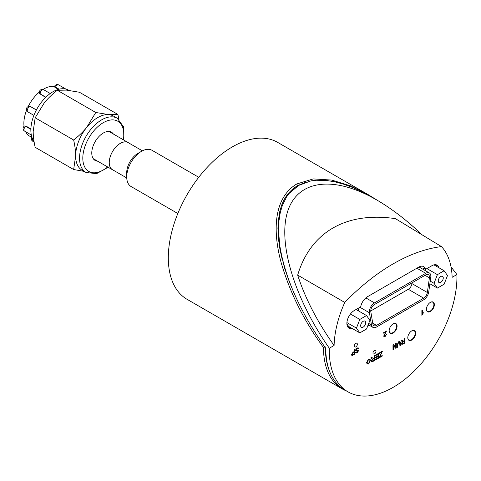 <?xml version="1.0" encoding="UTF-8"?>
<svg xmlns="http://www.w3.org/2000/svg" width="481" height="481" viewBox="0 0 481 481"><rect width="100%" height="100%" fill="white"/><g stroke="black" fill="none" stroke-linecap="round" stroke-linejoin="round"><path stroke-width="0.72" d="M31.65 137.307L31.572 137.488A2.964 0.421 24.2 0 0 32.215 138.101M31.572 137.488A2.964 2.964 0 0 0 32.792 141.27A2.964 1.714 -60 0 1 32.431 138.618M24.357 126.1L24.212 126.19A2.964 1.389 52 0 1 25.673 126.353L26.01 126.088L30.88 128.896M24.489 125.974L26.01 126.088M24.212 126.19A2.964 2.964 0 0 0 24.555 131.097A2.964 1.714 -60 0 1 24.038 128.956A2.964 1.714 -60 0 1 25.673 126.353L30.868 129.353M30.838 106.71L30.02 106.433A2.964 2.387 103 0 1 30.556 106.644L36.412 109.927M30.02 106.433A2.964 2.964 0 0 0 27.874 111.893A2.964 1.714 -60 0 1 27.748 108.694A2.964 1.714 -60 0 1 30.556 106.644L36.37 110.005M45.653 97.415L40.224 93.957A2.964 1.984 170.5 0 1 39.364 92.833L39.4 92.983M40.284 94.312L39.418 93.14M45.857 97.21L40.224 93.957A2.964 1.714 -60 0 1 41.318 90.753A2.964 1.714 -60 0 1 43.771 89.779A2.964 2.964 0 0 0 39.364 92.833M58.454 89.37L55.345 87.578L55.543 87.133A2.964 0.421 -155.8 0 1 54.551 86.315L54.395 86.67M55.345 87.578C54.197 86.814 54.088 86.496 55.026 86.622M59.109 89.195L55.543 87.133A2.964 1.714 -60 0 1 58.742 84.963A2.964 2.964 0 0 0 54.551 86.315M69.017 90.404L68.639 90.181A31.301 18.068 120 0 0 65.681 89.027A31.301 18.068 120 0 0 49.146 94.336A31.301 18.068 120 0 0 34.86 113.095A31.301 18.068 120 0 0 31.193 134.307A31.301 18.068 120 0 0 34.049 141.438M54.467 86.508A28.006 16.168 120 0 0 42.971 89.46M39.334 92.099A28.006 16.168 120 0 0 28.181 106.602M26.551 110.293A28.006 16.168 120 0 0 24.05 126.323M25.607 131.704A28.006 16.168 120 0 0 29.666 136.159L31.999 137.506M97.685 161.213A16.306 9.416 -60 0 1 95.154 160.462A16.306 9.416 -60 0 1 93.32 158.766A16.306 9.416 -60 0 1 96.29 139.827A16.306 9.416 -60 0 1 111.466 132.215A16.306 9.416 -60 0 1 113.378 134.037M86.027 172.505L82.113 170.244A31.301 18.068 -60 0 1 75.631 155.916A31.301 18.068 -60 0 1 86.7 127.393A31.301 18.068 -60 0 1 108.832 114.616A31.301 18.068 -60 0 1 113.414 116.035L117.328 118.29A31.301 18.068 120 0 0 112.746 116.877A31.301 18.068 120 0 0 84.121 139.977A31.301 18.068 120 0 0 86.027 172.505L96.633 173.641L108.147 167.25M73.659 169.528L35.161 147.306C33.832 141.258 33.171 135.961 33.189 131.409L35.161 117.797L44.252 102.892C47.661 98.629 52.008 94.42 57.293 90.266L66.384 90.109L79.425 92.244L117.917 114.466L108.832 114.616L95.785 112.488L86.7 127.393C83.291 131.656 78.944 135.864 73.659 140.019C74.988 146.068 75.649 151.365 75.631 155.916L73.659 169.528L84.067 171.368M118.873 119.354L117.917 114.466M35.161 117.797L73.659 140.019M57.293 90.266L95.785 112.488M113.059 170.04A15.693 9.061 -60 0 1 112.47 169.745A15.693 9.061 -60 0 1 109.223 162.566A15.693 9.061 -60 0 1 116.071 146.771A15.693 9.061 -60 0 1 128.162 142.568A15.693 9.061 -60 0 1 128.71 142.935M142.4 150.836L128.138 142.604A15.651 9.037 120 0 0 112.494 151.641A15.651 9.037 120 0 0 112.494 169.709L126.75 177.94M198.755 177.291L151.978 150.282A20.923 12.079 120 0 0 141.516 151.317L137.788 153.469A15.651 9.037 120 0 0 126.719 172.637L126.719 176.936A20.923 12.079 120 0 0 131.054 186.514L177.832 213.522M141.516 151.317A20.923 12.079 120 0 0 126.719 176.936M329.377 370.773A89.286 51.551 -60 0 1 325.324 347.679M426.437 309.085A5.273 3.042 120 0 0 427.525 311.363A5.273 3.042 120 0 0 431.685 309.848A5.273 3.042 120 0 0 433.88 304.407A5.273 3.042 120 0 0 432.798 302.236A5.604 3.235 120 0 0 432.551 301.852M427.068 311.345A5.604 3.235 120 0 0 427.537 311.375M436.754 266.51A10.54 6.085 120 0 0 435.882 264.742M423.4 269.51A9.885 5.706 120 0 0 423.208 268.037L425.541 269.384L431.908 265.71A10.54 6.085 -60 0 1 437.181 265.187A10.54 6.085 -60 0 1 439.087 267.857M425.282 270.599L425.811 269.228M407.798 337.596A5.273 3.042 120 0 0 408.886 339.881A5.273 3.042 120 0 0 413.137 338.263A5.273 3.042 120 0 0 415.229 332.708A5.273 3.042 120 0 0 414.159 330.748A5.604 3.235 120 0 0 413.913 330.369M408.435 339.857A5.604 3.235 120 0 0 408.904 339.887M358.207 308.261A9.885 5.706 120 0 0 358.279 308.814L358.646 310.991M348.022 327.339A10.54 6.085 120 0 0 349.994 327.212M350.433 314.015L359.818 319.432L366.546 315.548L369.907 320.334L366.546 329.004L359.818 332.882L348.635 326.431L346.891 323.941M395.532 323.761A5.604 3.235 120 0 0 395.274 323.376M389.796 332.864A5.604 3.235 120 0 0 390.265 332.894M357.894 348.497L358.195 348.953L356.956 348.551L355.916 349.976L356.409 350.372L357.972 350.012L358.567 350.721L357.082 352.91L355.88 352.97L355.507 352.375L356.036 352.02L357.064 352.357L358.032 351.07L357.87 350.733L356.096 351.106L355.381 350.336L356.932 347.991L358.291 347.907L358.724 348.599L358.195 348.953L357.906 348.503M356.096 351.106L355.778 351.016M355.856 352.958L355.483 352.363L356.012 352.008L357.04 352.345L357.87 350.733M356.012 352.008L356.283 352.417M355.916 349.976L356.409 350.372L357.948 350M356.072 351.094L355.357 350.324L356.908 347.979L358.267 347.889M358.008 351.058L357.846 350.721M355.892 349.958L356.385 350.36M421.885 310.57L422.396 310.275L422.396 314.063L423.43 312.752L421.885 315.434L421.861 310.558L422.396 310.275M421.885 315.434L421.861 310.558M422.378 314.051L423.43 312.752M372.877 359.343L374.068 358.652L374.068 360.257L372.739 361.021L371.843 360.756L372.877 359.343M372.035 361.081L371.843 360.756M371.819 360.738L372.715 361.009L374.068 360.257M374.044 360.239L374.044 358.664M374.621 355.627L374.621 360.467L372.763 361.544L371.615 361.676L371.272 361.081L372.45 359.085L370.929 357.756L371.627 357.359L373.424 358.471L374.068 358.098L374.068 355.946L374.621 355.627L374.068 355.946M373.094 358.616L374.044 358.086L374.044 355.934M372.12 359.036L370.905 357.744L371.627 357.359M372.096 359.024L371.633 358.646L372.096 359.024M371.591 361.664L371.248 361.069L372.426 359.073M382.455 351.106L379.87 356.866L382.215 355.513L382.215 356.084L379.208 357.822L381.818 352.044L379.136 353.589L379.136 353.018L382.455 351.106L379.136 353.018M379.136 353.589L379.118 353.006M379.208 357.822L381.776 352.068M379.888 356.83L382.215 355.513M397.775 347.102L397.216 347.426L397.216 344.624L398.857 341.552L399.964 341.486L400.517 342.725L400.517 345.52L399.958 345.839L399.958 343.049L399.573 342.075L398.905 342.105L397.775 344.306L397.775 347.102M399.964 341.486L398.833 341.54L397.198 344.612L397.216 347.426M399.939 345.827L399.561 342.069M403 341.949L404.19 341.257L404.19 342.863L402.868 343.626L401.966 343.362L403 341.949M402.158 343.687L401.966 343.362M401.942 343.344L402.844 343.614L404.19 342.863M404.166 342.851L404.166 341.276M404.749 338.233L404.749 343.073L402.886 344.149L401.743 344.282L401.394 343.693L402.573 341.69L401.058 340.368L401.749 339.965L403.547 341.077L404.19 340.704L404.19 338.558L404.749 338.233L404.19 338.558M403.216 341.221L404.166 340.692L404.166 338.54M402.242 341.642L401.034 340.35L401.749 339.965M402.218 341.63L401.761 341.251L402.218 341.63M401.743 344.282L401.37 343.674L402.549 341.678M396.296 343.115L396.296 347.955L395.731 348.286L393.524 345.755L393.524 349.555L392.995 349.861L392.995 345.021L393.56 344.691L395.767 347.222L395.767 343.422L396.296 343.115L395.767 343.422M395.743 347.192L395.743 343.404M392.995 349.861L392.971 345.009L393.56 344.691M395.731 348.286L393.524 345.767M378.529 353.373L378.529 358.213L375.493 359.968L375.493 359.397L377.97 357.96L377.97 356.481L375.649 357.822L375.649 357.251L377.97 355.91L377.97 354.263L375.396 355.754L375.396 355.182L378.529 353.373L375.396 355.182M375.396 355.754L375.372 355.164M375.649 357.822L375.625 357.239L377.952 355.898L377.952 354.281M375.469 359.956L375.469 359.379L377.952 357.948L377.952 356.499M368.56 359.596L369.432 359.608L369.997 360.648L368.554 363.504L367.712 363.492L367.129 362.373L368.56 359.596M367.7 363.486L368.53 363.492L369.973 360.636L369.42 359.602M370.568 360.329L368.56 364.057L367.304 364.033L366.558 362.698L368.56 359.048L369.829 359.067L370.568 360.329M367.28 364.021L366.534 362.686L368.536 359.03L369.805 359.054M383.676 333.177L383.694 332.618L386.465 331.018L384.235 335.84L385.022 336.225L386.369 334.535L385.01 336.724L384.072 336.742L383.7 336.135L385.75 332.004L383.694 333.195L383.676 332.605L386.465 331.018M384.235 335.84L385.022 336.225L386.369 334.535M384.072 336.742L383.682 336.117L385.726 331.992M384.211 335.828L385.022 336.225M352.982 352.892L354.07 352.266L354.07 353.998L352.477 354.87L351.996 354.347L352.982 352.892M352.453 354.858L354.07 353.998M354.046 353.98L354.046 352.278M352.405 355.483L351.419 354.695L352.988 352.314L354.07 351.695L354.07 349.723L354.623 349.404L354.623 354.244L351.821 355.417M352.381 355.465L351.401 354.677L352.97 352.302L354.046 351.677L354.046 349.711L354.623 349.404M434.355 304.647A5.604 3.235 -60 0 1 431.908 310.287A5.604 3.235 -60 0 1 427.591 311.784A5.604 3.235 -60 0 1 427.591 305.315A5.604 3.235 -60 0 1 433.195 302.086A5.604 3.235 -60 0 1 434.355 304.647M397.078 326.166A5.604 3.235 -60 0 1 394.636 331.806A5.604 3.235 -60 0 1 390.319 333.303A5.604 3.235 -60 0 1 390.319 326.839A5.604 3.235 -60 0 1 395.917 323.605A5.604 3.235 -60 0 1 397.078 326.166M357.359 344.258A2.14 1.239 -60 0 1 356.421 346.416A2.14 1.239 -60 0 1 354.774 346.987A2.14 1.239 -60 0 1 354.774 344.516A2.14 1.239 -60 0 1 356.914 343.278A2.14 1.239 -60 0 1 357.359 344.258M352.32 328.553A10.54 6.085 -60 0 1 349.056 328.234A10.54 6.085 -60 0 1 347.444 319.787A10.54 6.085 -60 0 1 354.329 310.498L360.696 306.824A9.885 5.706 -60 0 1 367.49 296.711L418.747 267.123A9.885 5.706 -60 0 1 423.689 266.63A9.885 5.706 -60 0 1 425.541 269.384M430.176 283.928L429.828 284.127M369.282 325.264A9.885 5.706 -60 0 1 367.755 325.884M375.998 351.25A2.14 1.239 -60 0 1 375.06 353.409A2.14 1.239 -60 0 1 373.412 353.98A2.14 1.239 -60 0 1 373.412 351.509A2.14 1.239 -60 0 1 375.553 350.27A2.14 1.239 -60 0 1 375.998 351.25M329.317 348.232L334.097 345.472A83.52 48.22 -60 0 1 344.757 302.447A186.147 107.473 -60 0 1 441.48 246.603A83.52 48.22 -60 0 1 452.14 277.315L456.92 274.555A90.272 52.116 -60 0 1 456.95 277.062A90.272 52.116 -60 0 1 417.442 367.761A90.272 52.116 -60 0 1 347.979 391.841A90.272 52.116 -60 0 1 329.317 348.232C294.486 298.454 277.591 242.977 287.656 211.406C297.715 179.834 333.778 175.162 376.593 199.88C391.817 208.718 406.944 220.34 421.975 234.758M415.716 333.165A5.604 3.235 -60 0 1 413.269 338.798A5.604 3.235 -60 0 1 408.952 340.301A5.604 3.235 -60 0 1 408.952 333.832A5.604 3.235 -60 0 1 414.556 330.597A5.604 3.235 -60 0 1 415.716 333.165M334.097 345.472C317.346 321.891 305.207 298.436 297.679 275.108C310.492 232.064 346.332 211.375 395.454 218.657L441.48 246.603M344.757 302.447L297.679 275.108M347.979 391.841L344.486 389.82A90.272 52.116 120 0 1 325.793 348.749L325.493 347.913C299.885 311.586 284.596 277.098 279.617 244.45L278.523 229.93L278.932 221.068L280.225 212.849L282.293 205.621L286.261 197.547L282.293 205.621M456.92 274.555L451.034 266.877M376.593 199.88L361.027 191.288L352.29 187.343L343.109 184.019L334.193 181.68L325.956 180.411L316.035 180.249L311.015 180.874L298.665 185.419L288.847 193.669L286.171 197.493M278.962 238.666L278.523 229.93M279.924 214.298L280.213 212.842M288.847 193.669L298.533 185.341L311.015 180.874M316.035 180.249L325.956 180.411M334.193 181.68L334.89 181.83M352.29 187.343L353.078 187.668M293.837 292.664L289.285 281.656L284.542 267.935L279.918 249.134L278.517 239.376L277.928 228.445L278.204 221.651L279.732 211.7L281.157 206.716C284.067 197.613 289.55 190.578 297.601 185.612L306.313 182.028M419.901 267.49A9.885 5.706 120 0 0 419.823 266.594M370.755 310.966L408.303 289.291A5.273 3.042 120 0 0 411.97 283.616L412.085 282.798M423.677 298.166L376.533 325.384A5.273 3.042 -60 0 1 373.899 325.649A5.273 3.042 -60 0 1 372.865 323.947L370.809 311.682A5.273 3.042 -60 0 1 374.483 304.515L425.733 274.922A5.273 3.042 -60 0 1 428.367 274.663A5.273 3.042 -60 0 1 429.401 277.856L427.35 292.49A5.273 3.042 -60 0 1 423.677 298.166L408.303 289.291M376.533 327.002A7.251 4.185 -60 0 1 372.907 327.357A7.251 4.185 -60 0 1 371.488 325.024L369.432 312.758A7.251 4.185 -60 0 1 374.483 302.898L425.733 273.31A7.251 4.185 -60 0 1 429.359 272.949A7.251 4.185 -60 0 1 430.778 277.339L428.727 291.973A7.251 4.185 -60 0 1 423.677 299.783L376.533 327.002M389.159 330.603A5.273 3.042 120 0 0 390.247 332.888A5.273 3.042 120 0 0 394.486 331.283A5.273 3.042 120 0 0 396.591 325.733A5.273 3.042 120 0 0 395.52 323.755A5.273 3.042 120 0 0 393.001 323.953M363.179 321.32A3.553 2.05 -60 0 1 364.959 321.14A3.553 2.05 -60 0 1 364.959 325.24A3.553 2.05 -60 0 1 361.405 327.29A3.553 2.05 -60 0 1 360.864 324.447A3.553 2.05 -60 0 1 363.179 321.32M356.06 309.499L366.546 315.548M359.818 332.882L356.457 328.102L359.818 319.432M346.909 322.589L356.457 328.102M413.444 330.339L414.159 330.748A5.273 3.042 120 0 0 411.64 330.946M440.758 282.329A3.553 2.05 -60 0 1 438.985 282.503A3.553 2.05 -60 0 1 438.985 278.403A3.553 2.05 -60 0 1 442.538 276.353A3.553 2.05 -60 0 1 443.079 279.196A3.553 2.05 -60 0 1 440.758 282.329M444.119 284.211L437.397 288.095L434.036 283.309L437.397 274.645L444.119 270.761L447.486 275.547L444.119 284.211M429.882 283.754L437.397 288.095M430.248 281.126L434.036 283.309M426.912 268.59L437.397 274.645M433.916 264.869L444.119 270.761M377.85 200.613L368.38 194.757L350.408 185.852L331.758 180.074L313.191 178.92L296.681 184.001C272.402 198.725 273.286 233.682 281.054 262.253C289.724 292.34 303.86 320.743 323.46 347.468L325.324 346.915M281.151 206.716C284.115 197.517 289.598 190.482 297.601 185.606L306.986 181.83M293.915 292.851L293.007 290.777M289.285 281.656L284.542 267.935M282.251 259.77L279.918 249.134M278.517 239.376L277.928 228.445M278.204 221.651L279.732 211.7M368.38 194.757L277.675 142.388A90.602 52.309 120 0 0 207.852 166.66A90.602 52.309 120 0 0 168.308 257.84A90.602 52.309 120 0 0 187.073 299.32L342.225 388.895A90.602 52.309 120 0 0 346.248 390.837M323.46 347.468A90.602 52.309 120 0 0 342.225 388.895M432.082 301.821L432.798 302.236A5.273 3.042 120 0 0 430.273 302.429M107.654 166.967A28.992 16.739 -60 0 1 83.057 154.377A28.992 16.739 -60 0 1 113.558 119.919A28.992 16.739 -60 0 1 123.346 139.791M376.533 325.384L372.739 323.19M427.35 292.49L411.97 283.616M429.401 277.856L425.03 275.33M368.711 323.418L371.488 325.024M359.926 307.269L369.432 312.758M365.831 297.901L374.483 302.898M416.883 268.2L425.733 273.31M296.681 184.001L297.601 185.612M32.792 141.27L34.145 142.051M24.555 131.097L31.319 134.999M27.874 111.893L33.904 115.374M43.771 89.779L50.246 93.512M58.742 84.963L65.837 89.063M123.833 140.073L123.617 126.906L117.328 118.29M128.162 142.568L108.934 131.469M112.47 169.745L93.242 158.646M368.23 324.657L372.907 327.357M419.011 266.973L429.359 272.949M389.538 332.473L390.247 332.888M394.805 323.34L395.52 323.755M408.171 339.466L408.886 339.881M426.809 310.954L427.525 311.363"/></g></svg>
